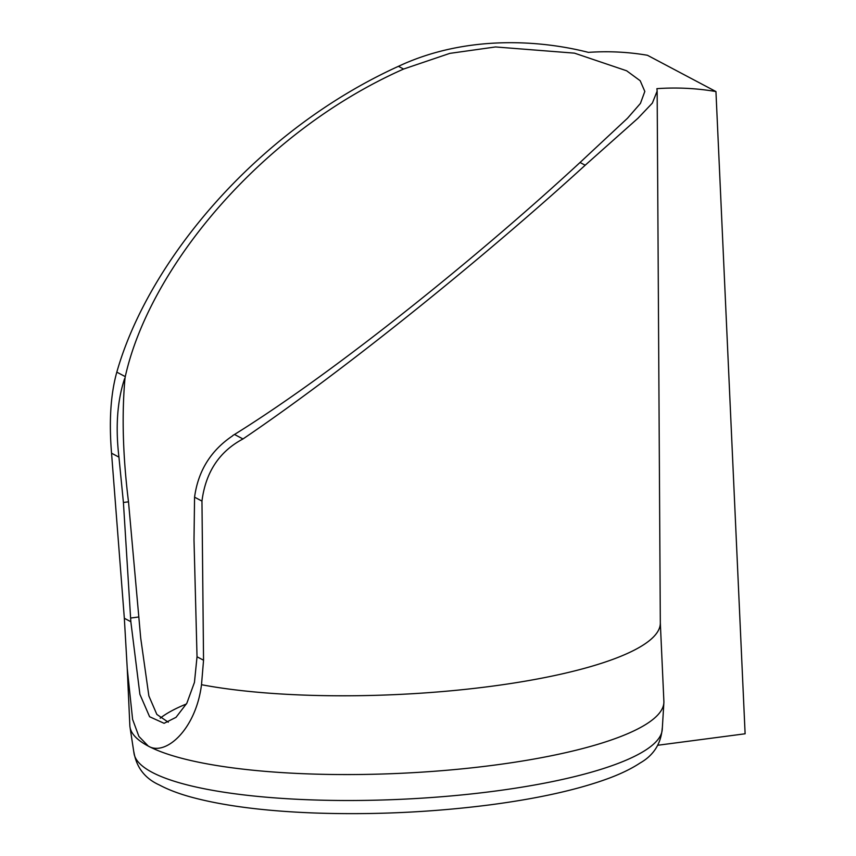 <?xml version="1.0" encoding="UTF-8"?>
<svg xmlns="http://www.w3.org/2000/svg" width="856" height="856" viewBox="0 0 856 856"><rect width="100%" height="100%" fill="white"/><g stroke="black" fill="none" stroke-linecap="round" stroke-linejoin="round"><path stroke-width="1.28" d="M715.948 91.56A284.363 258.961 -62.1 0 0 656.894 88.66L657.151 91.1L652.358 103.105L637.977 118.235L585.194 165.219C489.033 252.991 348.991 367.16 242.976 438.957C219.297 451.529 205.622 472.234 201.963 501.092L194.569 497.175C198.121 470.971 210.779 450.545 232.543 435.886A101.265 92.213 117.9 0 1 232.875 435.437L234.512 434.474C340.003 368.872 483.908 251.386 580.036 162.49L627.512 118.224L640.438 103.405L644.825 91.442L640.202 80.753L626.624 70.781L574.472 53.147L495.528 46.952L449.839 53.372L403.593 69.047C260.641 132.37 149.201 268.41 125.276 376.629L124.955 378.662C121.702 415.299 122.879 456.344 128.496 501.809L123.414 502.483L118.941 457.125L111.547 453.209C108.915 421.088 110.67 394.06 116.812 372.135C148.42 260.812 256.736 130.797 398.436 66.319C466.103 34.561 540.51 40.125 588.382 52.377A284.363 258.961 117.9 0 1 647.436 55.276L715.948 91.56L745.116 733.785L657.89 745.244M124.912 378.256A101.265 92.213 -62.1 0 0 124.58 378.716C117.272 400.801 115.389 426.941 118.941 457.125M194.569 497.175L194.002 539.869L197.03 656.777L194.451 682.382L186.854 703.204L176.026 717.328L164.106 723.309L149.607 716.74L139.903 694.334L130.84 621.723L124.334 618.267L127.255 668.697L132.605 719.393L138.897 736.417L148.291 746.1C165.508 756.565 195.896 729.451 201.502 684.714A267.297 59.974 -2.6 0 0 493.687 685.966A267.297 59.974 -2.6 0 0 660.318 623.072L657.151 91.346M123.414 502.483L130.84 621.723M130.594 618.053L138.822 616.973L140.694 637.977L148.869 695.949L156.851 714.428L168.279 722.207M201.502 684.714L203.546 660.222L201.963 501.092M127.255 668.697L129.845 725.567A267.297 59.974 -2.6 0 0 129.984 727.001A267.297 59.974 -2.6 0 0 148.291 746.1A267.297 59.974 -2.6 0 0 444.713 770.443A267.297 59.974 -2.6 0 0 663.871 702.755A267.297 59.974 -2.6 0 0 663.882 701.31L660.318 622.804M111.547 453.209L124.334 618.267M129.984 727.001L134.028 753.441A264.451 59.342 -2.6 0 0 400.758 799.311A264.451 59.342 -2.6 0 0 662.244 729.462L663.871 702.755M138.822 616.973L128.496 501.809M125.276 376.629L116.812 372.135M242.976 438.957L234.512 434.474M403.593 69.047L398.436 66.319M585.194 165.219L580.036 162.49M203.546 660.222L197.03 656.777M160.179 718.195A248.09 55.672 177.4 0 1 186.426 703.974M133.889 752.028C136.468 767.479 144.942 778.446 159.312 784.952C168.001 789.585 178.476 793.598 190.76 796.99C222.699 805.71 263.659 811.028 313.649 812.965C372.841 815.04 431.745 812.323 490.36 804.811C538.905 798.402 578.463 789.542 609.044 778.211C621.338 773.621 631.675 768.56 640.085 763.017C653.717 755.249 661.1 743.586 662.255 728.039"/></g></svg>
